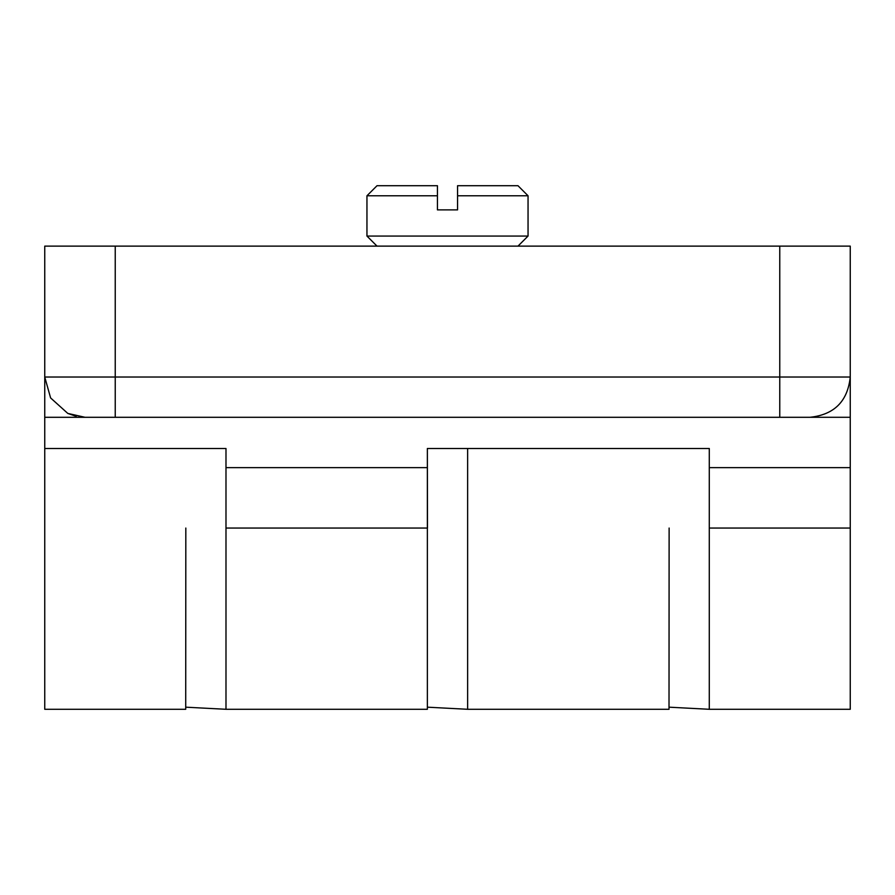 <?xml version="1.0" encoding="UTF-8"?>
<svg xmlns="http://www.w3.org/2000/svg" width="895" height="895" viewBox="0 0 895 895"><rect width="100%" height="100%" fill="white"/><g stroke="black" fill="none" stroke-linecap="round" stroke-linejoin="round"><path stroke-width="1.34" d="M44.75 417.294L115.231 417.294L115.231 377.019L44.75 377.019L50.601 397.928L67.807 413.423L85.025 417.294L809.975 417.294C834.263 414.732 847.688 401.307 850.25 377.019L115.231 377.019L115.231 246.125L44.75 246.125L44.75 448.507L225.987 448.507L225.987 709.287L427.362 709.287L427.362 448.507L709.287 448.507L709.287 709.287L669.124 707.184M115.231 246.125L779.769 246.125L779.769 417.294L850.25 417.283L850.25 709.287L709.287 709.287M850.25 411.957L850.25 246.125L779.769 246.125M850.25 377.019L850.25 417.294M467.637 528.05L467.637 709.287L467.637 448.507L467.637 709.287L669.012 709.287L669.124 528.05M44.75 448.507L44.75 709.287L185.712 709.287L185.824 528.05M427.474 528.05L427.362 448.507M709.287 528.05L709.287 709.287L709.287 528.05L850.25 528.05M225.987 528.05L225.987 709.287L225.987 528.05L427.362 528.05M377.019 246.125L366.95 236.056L528.05 236.056L366.95 236.056L366.95 195.781L437.431 195.781L437.431 185.712L377.019 185.712L437.431 185.712M457.569 185.712L517.981 185.712L457.569 185.712L457.569 195.781L528.05 195.781L457.569 195.781L457.569 209.877L437.431 209.877L437.431 195.781M225.987 467.637L427.362 467.637M709.287 467.637L850.25 467.637M76.209 416.32L67.819 413.445M467.637 709.287L427.474 707.184M225.987 709.287L185.824 707.184M377.019 185.712L366.95 195.781M517.981 246.125L528.05 236.056L528.05 195.781L517.981 185.712"/></g></svg>
